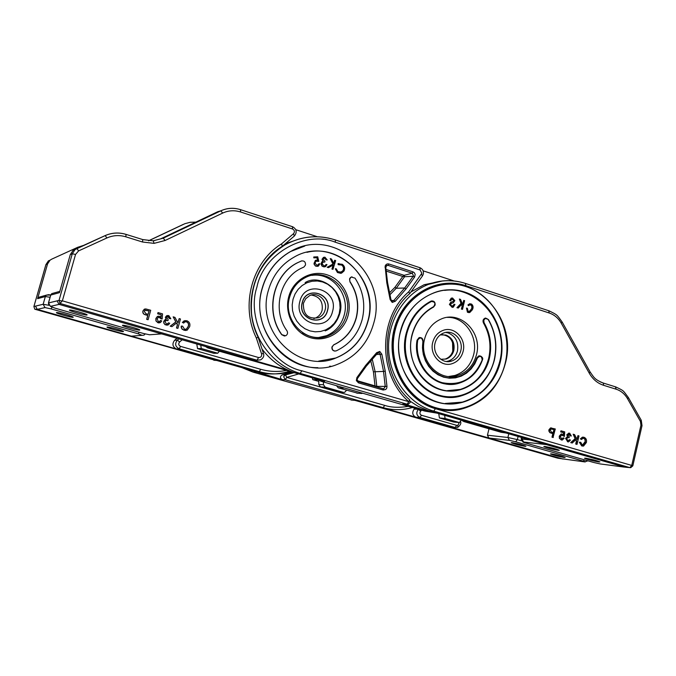 <?xml version="1.0" encoding="UTF-8"?>
<svg xmlns="http://www.w3.org/2000/svg" width="676" height="676" viewBox="0 0 676 676"><rect width="100%" height="100%" fill="white"/><g stroke="black" fill="none" stroke-linecap="round" stroke-linejoin="round"><path stroke-width="1.01" d="M302.349 302.654C306.22 285.424 332.516 293.561 327.454 310.377C323.677 327.632 297.254 319.545 302.349 302.654M325.131 309.929C327.953 300.693 317.771 291.331 309.566 295.682L305.704 298.733L303.431 303.254C303.042 314.636 308.129 319.435 318.683 317.661C321.953 316.14 324.1 313.563 325.131 309.929M311.281 295.04C319.52 296.426 323.136 301.488 322.122 310.225C321.1 313.833 318.962 316.393 315.709 317.914L313.816 318.531M302.223 302.62C306.135 285.221 332.676 293.443 327.573 310.419C323.753 327.835 297.085 319.672 302.223 302.62M299.899 301.335C304.96 278.892 339.141 289.539 332.558 311.391C327.674 333.826 293.266 323.365 299.899 301.335M326.094 335.871L322.182 337.341M317.357 236.752L295.767 229.688M59.454 292.666L70.287 254.615L72.273 253.804L59.023 300.397L48.503 302.958L50.751 295.057L59.454 292.666M142.628 239.541L125.956 234.352C118.824 232.231 111.87 232.654 105.11 235.611L74.799 249.376L73 250.492L70.287 254.615M62.369 300.837L60.046 303.456L257.041 360.215L258.553 357.528L62.369 300.837L75.551 254.43L78.585 250.906L106.909 237.96C113.027 235.273 119.322 234.885 125.787 236.803L142.492 242L154.043 243.368L165.121 240.479L222.691 213.067C228.471 210.422 234.445 210.067 240.588 211.985L240.512 209.653C233.735 207.532 227.153 207.929 220.756 210.836L217.723 211.74L160.601 238.881L163.254 238.172L153.215 240.791M257.336 360.291L254.075 360.494L161.657 333.893L149.523 334.772L143.219 333.412L54.866 308.095L50.404 306.363L59.099 304.386L60.046 303.456L59.023 300.397L62.04 301.014M292.404 226.671L292.581 228.995L240.588 211.985M185.477 321.717L186.39 321.827C188.283 322.689 188.908 324.176 188.258 326.305L186.424 329.111L185.503 329.381M185.114 320.559L182.351 322.418L183.703 323.06L184.818 321.928L186.525 321.81C188.427 322.672 189.052 324.167 188.401 326.297L186.568 329.094L184.531 329.263L182.605 326.17L181.227 326.102L181.912 328.764L184.117 330.31L187.201 330.167L189.686 326.677C190.404 323.787 189.424 321.801 186.762 320.711L183.982 320.914L182.486 322.401L183.703 323.06M181.227 326.102L181.269 327.691L182.283 329.381L185.858 330.539M176.428 323.06L177.365 324.767L176.478 328.012L177.906 328.375L180.467 318.996L179.174 318.616L177.991 322.942L174.94 317.374L173.157 316.85L175.937 321.903L170.352 326.178L171.949 326.643L176.529 322.984L177.501 324.75L176.613 328.004L177.906 328.375M173.157 316.85L175.794 321.92L170.217 326.195L171.949 326.643M179.174 318.616L177.906 322.773M165.721 319.444L163.736 321.252L163.761 323.001L165.029 324.666L167.251 325.215M167.471 315.472L165.358 317.205L166.093 319.418M167.716 316.588L169.465 318.557L170.817 318.768L168.78 315.574L166.6 315.76L165.493 317.188L166.245 319.427L164.978 319.706L163.795 321.582L164.023 323.322L165.155 324.649L168.358 324.886L169.718 323.263L168.569 322.798L167.631 323.897L166.372 323.981L165.062 321.573L165.916 320.449L168.003 320.678L168.18 319.562L166.668 317.576L167.293 316.748L168.442 316.647L169.6 318.548L170.817 318.768M166.457 320.263L168.003 320.678M168.569 322.798L167.023 324.066M158.378 316.165L157.322 316.512L155.852 318.531L155.953 320.948L157.998 322.773L159.325 322.9M158.133 312.574L157.795 313.782L161.226 314.788L161.032 317.365L159.544 316.258L157.449 316.495L155.979 318.514L156.088 320.931L158.133 322.765L160.423 322.562L161.741 320.939L160.592 320.475L159.68 321.582L158.421 321.666L157.153 318.928L158.116 317.526L159.578 317.441L160.93 318.751L162.155 318.971L162.536 313.867L157.998 312.591L157.669 313.799L161.099 314.805L160.913 317.213M158.606 317.357L162.155 318.971M160.592 320.475L159.088 321.751M144.96 308.966L142.889 310.968C142.535 313.013 143.388 314.298 145.441 314.805L147.731 315.472L146.667 319.351L148.112 319.723L150.714 310.276L145.872 308.949L144.25 309.236L143.016 310.952C142.661 312.996 143.515 314.281 145.568 314.788L147.858 315.455L146.793 319.334L148.112 319.723M263.386 353.193L261.629 354.072C261.857 356.446 260.835 357.604 258.553 357.528M254.075 360.494L260.657 359.86C263.454 358.018 264.367 355.821 263.412 353.269L258.147 337.265L256.322 337.941L261.629 354.072M258.147 337.265C242.312 305.62 253.939 263.437 282.272 246.301L281.588 243.867C252.106 261.781 240.208 305.273 256.322 337.941M281.588 243.867L293.545 233.685L294.322 236.025M288.711 370.465L216.278 349.619M207.709 347.886L205.462 346.501M154.043 243.368L153.291 240.825L142.754 239.583M122.652 325.257C124.291 324.894 139.814 329.17 139.805 329.981L139.594 330.125C137.836 330.454 122.508 326.229 122.457 325.401L122.652 325.257M69.552 310.014C70.879 309.524 87.119 314.027 87.119 314.881L86.976 315.016C85.514 315.455 69.484 311.011 69.425 310.149L69.552 310.014M161.657 333.893L59.116 304.386L161.513 333.86M148.162 314.365L145.906 313.706L144.326 311.374L145.112 310.276L149.1 310.977L148.162 314.365M149.1 310.977L148.052 314.332M145.492 310.123L148.974 310.994M445.281 403.445L462.308 402.127C481.43 396.128 493.86 382.726 499.615 361.93C509.645 325.621 479.419 285.466 444.647 290.401M470.116 304.724L471.62 305.662L471.899 307.673L471.341 309.278L469.026 311.602M470.04 303.701L467.91 304.944L468.553 305.653L469.845 304.8L471.4 305.138L472.118 306.27L472.059 307.994L469.6 311.492L468.113 311.332L467.378 308.29L466.474 308.079L467.665 312.219L469.795 312.506L472.363 309.752C473.538 307.529 473.268 305.636 471.552 304.056L469.516 303.837L468.138 304.927L468.781 305.628M466.474 308.079L467.437 312.236L469.076 312.642M461.497 304.538L462.147 306.101L461.429 309.118L462.502 309.363L464.598 300.676L463.744 300.414L462.705 304.715L460.533 299.4L459.376 299.037L461.243 303.406L457.162 307.698L458.286 308.045L461.649 304.369L462.376 306.084L461.649 309.101L462.502 309.363M459.376 299.037L461.015 303.431L456.934 307.715L458.286 308.045M463.744 300.414L462.57 304.377M452.016 299.079L453.757 300.507L453.444 301.335L450.706 302.324L449.396 304.513L452.472 307.352M451.948 298.023L451.196 298.184L449.717 300.583L450.791 300.702L451.712 299.164L452.472 299.062L453.976 300.482L453.664 301.319L450.926 302.299L449.616 304.487L452.126 307.352L453.3 307.191L454.973 304.437L454.137 304.293L452.928 306.152L452.1 306.27L450.478 304.639L451.399 303.372L453.326 302.78L454.83 300.626L452.531 298.006L451.416 298.167L449.937 300.566L450.791 300.702M454.137 304.293L452.295 306.27M448.087 397.184C420.1 396.618 397.851 363.063 406.251 333.158C410.264 318.489 418.469 307.834 430.857 301.192L431.989 300.896M483.467 322.993C482.563 320.846 483.053 319.249 484.945 318.21L488.444 319.537L485.115 318.202L483.264 320.365L483.467 322.993C489.754 334.062 491.469 345.918 488.63 358.542C484.244 374.386 474.805 384.678 460.322 389.418L447.444 390.652M484.945 318.21L485.807 318.066M424.646 338.828C418.52 360.012 438.749 382.193 457.703 375.535C467.285 372.256 473.538 365.344 476.462 354.79C482.672 333.133 461.252 310.563 441.8 318.759C433.113 322.308 427.393 328.992 424.646 338.828M449.532 384.306C429.674 384.23 413.044 361.897 417.058 340.18L419.035 337.67L420.033 337.51M482.334 360.122L482.402 359.885C482.554 357.063 481.371 355.753 478.836 355.956L476.766 357.891C473.259 367.499 466.989 373.794 457.965 376.794L449.075 377.808M476.766 357.891L478.667 355.956L479.597 355.838M447.36 317.39C464.589 316.655 478.574 336.8 473.606 354.815C470.69 365.319 464.454 372.206 454.906 375.467L448.678 376.49M432.758 342.242C429.167 354.68 441.141 367.693 452.286 363.62C457.779 361.668 461.378 357.655 463.068 351.571C466.685 338.972 454.306 325.832 442.991 330.429C437.795 332.474 434.389 336.411 432.758 342.242M546.25 444.588L624.59 467.133L600.043 463.913L593.612 462.46L525.353 442.898C523.004 442.205 522.404 441.901 523.562 441.986L546.25 444.588L427.908 410.509L418.148 406.369L410.391 401.358M410.923 291.964L424.122 284.731L441.85 281.064M502.276 432.463L501.068 432.26M632.44 465.84L630.716 467.674L625.249 467.2M463.829 421.554L461.945 420.32M551.439 427.933L550.517 427.942L548.929 429.784L548.878 431.119L549.884 432.674L552.807 433.671L551.979 437.169L553.027 437.473L555.292 428.981L550.771 427.967L549.182 429.809L549.656 432.31L553.053 433.696L552.224 437.195L553.272 437.499M446.126 410.028C411.439 408.608 384.179 366.781 394.649 329.584C400.285 309.507 411.836 295.564 429.302 287.748L444.884 283.886M465.899 285.728L549.301 313.022C554.379 314.771 558.368 318.168 561.266 323.196L589.278 373.22C592.793 379.304 597.567 383.334 603.617 385.312L616.149 389.207C620.974 390.787 624.785 393.973 627.573 398.764L640.425 421.427L640.949 425.238L631.747 465.426L435.428 408.693C405.203 400.336 385.379 362.826 394.116 329.415C402.406 295.877 436.51 275.74 465.899 285.728L465.375 283.405C453.047 279.458 440.744 279.779 428.483 284.359L428.483 284.368C404.366 293.604 387.399 321.007 388.624 349.627C389.756 378.247 408.929 404.071 433.73 411.118L629.871 467.631L631.747 465.426L632.82 465.823L642.006 425.711M583.329 438.192L584.833 439.163L585.213 441.512L582.526 445.053M583.303 437.161L582.399 437.178L580.363 438.893L581.597 439.476L582.982 438.225L583.836 438.276L585.255 439.485L585.348 442.231L583.227 445.053L582.289 445.002L580.735 442.29L579.383 442.239L581.706 445.923L582.543 446.075M575.715 439.763L576.408 441.132L575.724 444.064L577.017 444.394L578.994 435.935L577.963 435.631L577.05 439.527L574.583 434.634L573.163 434.22L575.403 438.656L570.992 442.645L572.268 443.017L575.884 439.611L576.67 441.166L575.977 444.098L577.017 444.394M573.163 434.22L575.149 438.631L570.73 442.619L572.268 443.017M577.963 435.631L576.873 439.172M569.124 433.105L566.818 434.719L567.426 436.696L565.55 438.386L567.916 441.85M569.057 434.119L570.096 435.809L571.321 436.003L569.682 433.198L568.643 433.147L567.071 434.744L567.688 436.721L565.804 438.411L567.612 441.783L568.677 441.842L570.468 440.051L569.547 439.67L567.806 440.794L566.758 438.673L567.865 437.465L569.091 437.795L569.226 436.789L568.009 435.057L569.42 434.169L570.35 435.834L571.321 436.003M568.11 437.44L569.091 437.795M569.547 439.67L567.95 440.828M561.84 433.992L561.173 434L559.272 436.172L559.365 438.327L561.587 440.008M561.198 430.832L560.936 431.922L563.674 432.716L563.53 435.031L561.418 434.026L559.525 436.197L559.618 438.352L561.257 439.932L562.347 440L564.114 438.2L563.192 437.82L561.477 438.952L560.455 436.535L561.629 435.082L564.435 436.434L564.705 431.854L560.945 430.806L560.683 431.896L563.421 432.691L563.294 434.71M561.9 435.057L564.435 436.434M563.192 437.82L561.621 438.986M603.617 385.312L603.262 383.038L600.339 381.906M598.733 461.953L599.933 461.919C596.967 460.626 592.218 459.384 585.678 458.201L584.52 458.243C587.444 459.528 592.184 460.762 598.733 461.953M558.232 450.326L559.322 450.275C556.238 448.915 551.413 447.656 544.864 446.481L543.817 446.54C546.867 447.892 551.675 449.151 558.232 450.326M580.735 442.29L579.636 442.265L581.968 445.949L583.549 446.075L586.379 442.535C586.929 439.932 586.143 438.183 584.013 437.287L582.661 437.203L580.625 438.918L581.597 439.476M553.289 432.716L551.498 432.192L550.222 430.147L551.185 428.981L554.016 429.657L553.289 432.716M554.016 429.657L553.044 432.64M551.362 428.956L553.762 429.632M442.019 334.586C450.343 335.947 454.002 341.219 452.996 350.396C451.788 354.739 449.219 357.612 445.29 359.032L446.126 359.024C450.055 357.612 452.633 354.731 453.841 350.379C454.99 342.918 452.354 337.797 445.94 335.026L440.27 334.882M446.346 361.499L448.408 361.035C453.021 359.387 456.03 356.015 457.458 350.912C458.793 342.183 455.717 336.2 448.222 332.947L445.704 332.448M460.753 350.861C463.812 340.205 453.368 329.094 443.794 332.955C439.383 334.679 436.485 338.017 435.107 342.969C432.065 353.506 442.222 364.516 451.669 361.043C456.3 359.378 459.325 355.99 460.753 350.861M440.811 359.294L446.126 359.024M452.988 375.957L451.56 376.549M403.775 403.952L429.218 411.464L436.789 413.087M454.069 280.962L423.1 270.814M408.769 291.77L409.639 293.722C379.904 318.633 379.667 374.25 409.639 399.795L408.828 401.688C377.884 375.155 377.909 317.906 408.769 291.77L421.841 273.298L420.142 270.003L419.804 267.662M409.394 399.575L410.34 402.254L408.338 404.197L402.862 403.885M357.824 393.229L338.27 387.838L336.504 385.709M342.115 387.323L363.409 393.44M320.728 381.171L324.607 381.374L296.629 373.321L300.22 373.422L407.104 404.197L408.828 401.688L301.817 370.786L300.22 373.422C274.988 366.206 254.886 341.98 251.573 314.087C249.605 283.565 260.742 260.488 285.002 244.873L283.565 245.219M385.126 266.167C385.793 264.341 387.035 263.606 388.844 263.978L413.044 271.87L414.447 272.85L415.182 274.481L414.608 277.042L406.056 288.897L395.316 301.243L392.224 302.434L390.145 299.603L386.782 282.712L385.126 266.167M379.768 351.444L381.855 354.249L385.235 371.141L386.968 386.418L386.773 388.049L385.743 389.494L383.157 390.018L358.491 382.87L356.345 380.613L356.869 377.647L365.691 365.361L376.642 352.686L379.768 351.444L378.949 352.745L377.25 353.362M420.142 270.003L335.338 242.219C305.975 230.085 263.555 253.187 256.922 287.097C245.996 319.224 270.096 364.339 301.817 370.786M317.838 367.668C281.292 368.564 250.838 326.271 262.043 288.677C266.767 272.132 276.214 259.77 290.384 251.59L304.715 246.081M262.212 288.652C248.067 334.603 296.257 381.822 337.383 364.364C355.99 356.894 368.116 343.112 373.769 323.035C388.539 274.566 333.361 225.581 290.562 251.556C276.391 259.728 266.935 272.098 262.212 288.652M383.03 388.708L383.799 388.734L385.252 386.571L383.529 371.428L373.422 371.8L375.019 385.878L376.785 386.359L376.676 386.892M375.163 386.452L375.019 385.878L357.342 380.74M404.721 276.433L402.786 276.467L404.155 275.326L404.721 276.433M392.114 301.209L393.829 300.482L404.662 288.018L413.137 276.273L404.586 276.738L396.254 288.246L404.662 288.018L406.056 288.897M390.305 294.381L396.254 288.246L394.885 287.385L389.959 292.353M376.532 354.461L380.132 354.385L383.529 371.428L385.235 371.141M391.776 301.057L392.224 302.434M377.816 352.906L378.949 352.745L380.132 354.385L381.855 354.249M370.93 361.457L373.422 371.8M367.998 321.252C381.154 278.064 332.212 234.403 294.035 257.167C281.174 264.46 272.605 275.58 268.338 290.536C255.672 331.722 299.054 373.98 335.879 358.001C352.28 351.275 362.987 339.022 367.998 321.252M306.921 252.342C343.509 243.081 378.813 283.954 367.795 321.269C362.784 339.031 352.086 351.283 335.685 358.01L318.658 361.102M338.913 263.53L337.932 263.817L338.253 264.679L341.87 265.051C343.746 266.53 344.194 268.364 343.205 270.552L341.667 272.073L338.034 271.735L336.141 268.718L335.296 268.803L337.662 272.504L341.515 273.172L344.033 271C345.216 268.313 344.642 266.074 342.31 264.291L337.932 263.817M335.296 268.803L337.468 272.538L340.805 273.332M339.056 264.46L341.676 265.085C343.552 266.564 344 268.397 343.011 270.586L340.594 272.394M333.158 265.043L331.924 269.04L332.955 269.318L335.668 260.573L334.628 260.285L333.699 263.31M334.823 260.252L333.809 263.539L331.519 259.009L330.209 258.621L332.972 264.046L327.184 267.265L328.477 267.645L333.378 264.924L332.119 269.006L332.955 269.318M324.142 258.105L326.153 259.846L327.226 259.947L324.953 257.184L323.373 257.438L322.182 259.178L323.086 261.24L321.97 261.865L321.218 263.42L322.325 266.209L323.838 266.868L325.502 266.64L326.998 264.603L326.153 264.477L325.359 265.668L323.931 265.972L322.063 263.632L323.035 262.195L324.843 262.009L324.936 261.164L323.086 259.314L323.846 258.224L324.852 258.08L326.153 259.846M323.432 262.043L324.843 262.009M326.153 264.477L324.556 265.981M323.948 257.218L321.996 259.212L322.9 261.274L321.776 261.908L321.024 264.155L322.139 266.243L324.742 266.876M316.41 261.02L318.802 261.392L317.728 256.804L313.757 256.981L313.808 257.86L316.926 257.75L317.475 260.184M313.943 256.939L313.994 257.826L317.112 257.717L317.686 260.235L315.506 260.378L314.07 263.226L314.822 265.271L316.275 266.26L318.43 266.09L319.832 263.792L318.751 263.86L317.39 265.491M316.089 260.167L315.32 260.421L313.994 263.986L315.438 266.014L317.635 266.344M284.511 336.056L281.723 334.704C264.738 311.813 272.834 274.938 297.229 262.871L301.75 260.851M335.042 351.097C332.71 350.827 331.679 349.45 331.941 346.957L333.716 344.811C345.149 339.42 352.635 330.378 356.184 317.695C359.193 304.851 357.114 292.928 349.974 281.926L349.585 278.791L350.481 277.498L352.002 276.822M305.501 265.017C305.62 261.908 304.217 260.564 301.31 260.995L297.406 262.829C273.003 274.904 264.916 311.797 281.9 334.696L285.644 335.803C287.604 334.586 288.044 332.905 286.962 330.784C272.225 310.892 279.382 278.858 300.668 268.549L303.938 267.02L305.501 265.017M333.716 344.811L332.136 346.949C331.992 349.965 333.327 351.283 336.124 350.903L336.259 350.852C349.467 344.591 358.111 334.13 362.201 319.469C365.665 304.639 363.274 290.857 355.027 278.14L351.317 277.042L350.675 277.464L349.593 279.551L349.974 281.926M333.91 344.802C345.343 339.411 352.838 330.37 356.387 317.678C359.387 304.834 357.317 292.902 350.168 281.892M311.83 275.394C331.975 272.048 350.227 294.668 344.211 315.075C341.448 324.843 335.617 331.696 326.719 335.617L318.278 337.611M366.13 366.291L365.691 365.361M387.492 282.509L386.782 282.712M299.324 238.949L285.314 243.732M262.026 349.07C271.203 361.119 282.737 369.197 296.629 373.321M318.937 263.817L317.205 265.507L314.965 263.158L315.971 261.181L318.802 261.392M326.347 259.812L327.226 259.947M330.403 258.578L333.167 264.012L327.37 267.231L328.477 267.645M338.127 263.784L338.448 264.646M551.489 453.883C557.7 455.016 562.246 456.207 565.144 457.458L564.097 457.483C557.877 456.342 553.34 455.151 550.484 453.917L551.489 453.883M512.095 442.636C518.315 443.76 522.928 444.969 525.945 446.27L524.998 446.321C518.771 445.188 514.174 443.98 511.191 442.687L512.095 442.636M460.415 421.435L459.917 421.959M489.002 428.795L487.438 435.217L507.904 437.482L508.791 433.806M415.03 408.279L414.151 409.107C411.861 412.521 412.411 415.216 415.782 417.185L452.802 427.359M456.697 425.339L421.478 415.267L419.957 417.464L455.142 427.502L456.697 425.339L457.948 425.272L457.72 427.359L451.162 427.266L488.883 438.014L487.438 435.217M461.294 420.134L459.443 422.593L445.112 418.478L439.417 417.954L438.749 413.644M439.417 417.954L453.647 422.035L459.443 422.593M444.622 415.334L445.112 418.478M382.008 407.56L415.782 417.185L419.957 417.464C416.433 415.529 415.892 412.816 418.317 409.335L420.658 411.194L421.714 410.197M558.19 458.252L584.689 461.894C585.915 462.021 585.424 461.75 583.211 461.1L515.67 441.774L509.383 440.363L488.883 438.014L562.956 459.038M298.733 373.929L286.742 377.385L384.712 405.38C391.277 407.527 399.161 407.848 408.363 406.36M248.861 369.628L282.145 379.642L285.306 379.768L283.658 376.701L285.213 374.986L294.035 372.713L285.551 374.893L286.742 377.385L285.306 379.768L383.174 407.662C392.19 410.171 401.198 410.324 410.197 408.118L412.402 407.518M318.776 381.391L312.743 379.659L318.768 379.895L318.785 384.509L320.517 386.909L339.513 392.131M346.594 390.221L344.65 392.35L343.4 392.359L325.207 387.154L323.466 384.737L323.458 381.957M351.233 400.057L354.892 400.353L379.456 407.349L383.174 407.662L384.712 405.38M452.759 351.25L452.565 342.411M312.743 379.659L312.337 377.842M319.249 379.912L318.768 379.895M282.145 379.642C279.923 378.121 279.898 376.532 282.044 374.884L292.125 372.172M123.285 331.637L123.463 331.519C123.497 330.784 108.591 326.685 107.121 327.023L106.96 327.142C106.985 327.894 121.705 331.941 123.285 331.637M73.101 317.314L73.228 317.196C73.253 316.436 57.697 312.126 56.505 312.574L56.395 312.684C56.438 313.47 71.808 317.72 73.101 317.314M34.755 309.202L215.534 360.384M286.227 370.473C277.692 372.07 269.183 371.682 260.699 369.299L180.517 346.374L179.241 348.824L259.339 371.665L256.322 371.749L216.768 360.485L213.793 360.224M176.935 338.296L174.56 340.324C171.941 343.898 172.532 346.78 176.351 348.968L131.372 336.158L142.078 335.338L138.234 333.817L51.131 308.898L45.013 307.588L37.273 309.346M195.863 222.125L190.286 222.277L184.945 223.671L148.695 240.783M83.418 245.439L77.723 247.289L51.68 259.17L50.041 260.184L47.548 263.961L45.917 264.629L33.91 306.515L43.146 304.268L45.36 296.536L37.602 298.665L47.548 263.961M37.602 298.665L38.532 297.322L40.349 296.815M176.351 348.968L216.768 360.485M256.322 371.749C267.409 374.817 278.368 374.673 289.201 371.327M219.345 351.233L217.706 353.227L201.279 348.512L197.536 348.622L196.792 344.008M197.536 348.622L213.819 353.295L217.706 353.227M200.738 345.14L201.279 348.512M176.394 348.977L179.241 348.824C175.211 346.67 174.594 343.763 177.399 340.104L179.596 342.005L182.174 339.8M35.465 306.135L37.29 309.355L131.372 336.158M37.138 309.304L34.839 309.262L33.893 306.566M293.046 299.223L295.074 293.933L298.167 289.286L302.164 285.5L306.862 282.779L312.025 281.25L317.382 280.979L322.663 281.985L327.623 284.207L332 287.537L335.583 291.787L338.203 296.764L339.724 302.214L340.087 307.867L339.259 313.453L337.29 318.692L334.265 323.322L330.336 327.116L325.697 329.88L320.576 331.477L315.219 331.823L309.904 330.894L304.901 328.722L300.448 325.418L296.798 321.151L294.119 316.131L292.556 310.614L292.193 304.876L293.046 299.223M293.232 372.484L297.229 373.498M210.346 347.912L207.802 347.912L294.237 372.586M292.581 228.995C294.643 230.22 294.964 231.784 293.545 233.685M294.449 235.941C297.229 232.164 296.637 229.105 292.666 226.764L240.749 209.737C233.938 207.557 227.288 207.921 220.807 210.827L163.254 238.172L165.121 240.479M125.787 236.803L126.099 234.428C118.959 232.257 111.988 232.654 105.177 235.603L74.799 249.376M78.585 250.906L76.878 248.506L75.011 249.638L72.273 253.804L75.551 254.43M50.404 306.363L48.503 302.958L48.706 304.969M48.427 302.992L50.658 295.184L51.739 293.629L59.826 291.373M53.649 293.097L51.739 293.629L50.675 295.091M142.492 242L142.78 239.625L153.291 240.825L163.296 238.163L220.807 210.827L222.691 213.067M73 250.492L105.177 235.603L106.909 237.96M57.122 300.854L58.956 304.335M151.297 334.637L149.523 334.772M400.42 331.248C392.629 361.128 410.315 394.683 437.364 402.237C464.302 410.222 493.463 391.117 500.291 362.032C507.515 333.057 491.156 300.507 464.665 292.04C438.293 283.134 407.822 301.243 400.42 331.248M400.623 331.325C405.735 313.165 416.213 300.592 432.065 293.629C469.71 276.535 511.749 320.078 499.792 361.93C494.038 382.734 481.599 396.136 462.477 402.135C426.649 413.594 388.979 371.487 400.615 331.367M412.183 334.89C415.681 322.139 422.813 312.861 433.578 307.056L433.586 306.693C422.711 312.549 415.512 321.928 411.988 334.814C406.006 357.866 419.576 383.757 440.473 389.689C461.285 395.959 483.974 381.247 489.306 358.643C492.179 345.901 490.446 333.936 484.1 322.765L483.762 320.458C484.971 318.083 486.475 317.83 488.292 319.706C495.423 332.305 497.375 345.782 494.148 360.139C488.148 385.599 462.612 402.237 439.104 395.207C415.503 388.556 400.133 359.302 406.91 333.251C410.898 318.692 419.044 308.112 431.33 301.513C435.09 301.699 435.843 303.431 433.586 306.693M484.1 322.765L483.644 322.984C489.931 334.054 491.646 345.909 488.799 358.542C484.413 374.386 474.983 384.686 460.491 389.427C432.648 398.747 403.158 366.088 412.174 334.924C415.706 322.139 422.83 312.853 433.586 307.056M431.085 301.082L431.246 301.065C435.369 301.547 436.155 303.532 433.612 307.039L435.141 305.02C435.26 302.011 433.967 300.693 431.246 301.065L430.857 301.192M431.33 301.513L431.018 301.175C418.63 307.817 410.425 318.48 406.403 333.15C396.077 368.8 429.683 406.2 461.531 395.773C478.312 390.39 489.238 378.552 494.308 360.24M494.317 360.198C497.544 345.774 495.584 332.229 488.435 319.571M505.978 432.995L501.212 432.302L463.981 421.596L468.138 422.103M429.353 410.94L433.73 411.118L435.428 408.693M505.268 363.57C518.568 316.875 471.485 268.321 429.471 287.731C411.997 295.547 400.445 309.49 394.809 329.575C381.864 374.141 423.548 420.954 463.33 408.524C484.836 401.924 498.812 386.951 505.259 363.612M505.107 363.511C497.62 395.443 465.646 416.5 435.986 407.763C406.225 399.516 386.706 362.573 395.308 329.677C403.471 296.637 437.051 276.788 466.009 286.624C495.102 295.978 513.016 331.713 505.107 363.511M549.301 313.022L548.658 310.707M561.266 323.196L562.136 321.987M589.278 373.22L590.097 371.935M616.149 389.207L615.397 386.79M627.573 398.764L628.317 397.437M640.425 421.427L641.144 420.058M640.949 425.238L642.014 425.686L641.262 420.278L628.435 397.649C622.613 389.798 624.1 390.99 615.785 386.934L603.262 383.038C594.103 379.405 593.866 377.047 590.199 372.121L562.229 322.148C556.458 314.188 557.649 315.109 549.056 310.842L465.756 283.531C458.075 281.013 450.208 280.185 442.155 281.03L428.483 284.359M632.82 465.848L630.716 467.674M530.128 439.949L522.058 439.054L522.379 437.718M523.562 441.986L522.058 439.054L521.162 439.121L522.954 442.011M600.558 463.981L600.043 463.913M461.531 395.773C478.346 390.39 489.289 378.543 494.35 360.224C497.595 345.774 495.626 332.212 488.444 319.537L488.292 319.706M423.075 341.312C423.007 338.532 421.714 337.316 419.196 337.662L417.058 340.18M417.726 340.239L417.21 340.18C412.199 366.079 436.789 390.728 459.359 383.098C470.386 379.515 478.042 371.876 482.318 360.173L482.165 360.038C474.13 378.644 460.812 386.19 442.205 382.675C425.88 377.952 414.675 358.686 417.726 340.239L417.776 339.977C420.185 336.986 421.883 337.409 422.88 341.262L423.075 341.338C418.934 362.877 439.485 383.309 458.134 376.794C439.392 383.275 418.917 362.835 423.075 341.338C423.007 338.524 421.706 337.299 419.196 337.662L419.035 337.67M422.88 341.262L422.475 347.903L423.337 354.503L425.449 360.756L428.694 366.375L432.936 371.116L437.972 374.766L443.574 377.166L449.489 378.214L455.455 377.867L461.209 376.152L466.499 373.152L471.087 368.995L474.789 363.882L477.433 358.026L476.943 357.891C473.428 367.499 467.158 373.803 458.134 376.794L457.965 376.794M477.433 358.026C480.163 355.314 481.735 355.982 482.165 360.038M457.128 375.518L456.596 375.839M335.338 242.219L335.355 239.955L420.05 267.747C422.694 269.014 423.776 271.118 423.32 274.067L422.475 275.909L421.418 274.211M429.218 411.464L424.874 411.109L437.102 413.171M356.852 393.17L362.032 393.483M319.309 379.853L320.889 381.222L424.714 411.059M335.051 239.853L335.051 239.853C317.771 234.454 301.09 236.127 285.002 244.873C301.217 236.118 318.007 234.479 335.355 239.955L335.051 239.853M343.298 388.1L338.27 387.838M414.608 277.042L413.137 276.273L413.442 275.614L412.208 273.222L413.044 271.87M372.383 359.809L375.095 371.513L376.785 386.359L386.968 386.418M357.638 381.137L382.734 388.649M386.08 269.462L404.155 275.326L412.208 273.222L388.024 265.338L388.844 263.978M386.275 271.118L402.786 276.467L394.885 287.385M395.316 301.243L393.829 300.482L391.277 300.533M382.996 388.7L383.157 390.018M358.348 381.543L358.491 382.87M385.041 267.434L385.844 267.358L386.672 265.482L388.024 265.338L386.283 265.837M366.231 366.198L377.242 353.447L376.642 352.686M390.872 299.544L390.145 299.603M348.157 315.219C343.983 331.95 326.415 342.58 310.436 337.704C294.398 333.082 284.081 313.85 288.694 296.891C293.063 279.856 311.078 269.563 326.854 274.735C342.707 279.661 352.576 298.555 348.157 315.219M302.493 332.71C310.968 338.042 319.773 338.98 328.899 335.516C337.831 331.57 343.678 324.7 346.45 314.881C353.911 290.443 326.635 265.676 304.969 277.811C297.22 281.917 292.083 288.39 289.531 297.237M322.207 337.028L320.948 337.485M357.393 378.459L356.869 377.647M392.198 301.268L390.948 299.536L387.559 282.509L385.776 267.383M457.948 425.272L459.317 422.576M418.41 409.25L414.151 409.107M373.946 405.786L375.907 406.386M421.478 415.267C419.737 414.287 419.458 412.926 420.658 411.194M376.295 406.453L557.708 458.151M518.095 436.485L517.351 439.603L521.466 440.786M509.383 440.363L507.904 437.482L517.351 439.603L515.67 441.774M584.639 459.883L583.211 461.1M587.934 460.829L584.689 461.894M256.196 372.248L253.221 372.172L352.196 400.158M343.4 392.359L338.566 392.072M253.12 372.146L241.94 367.651M320.517 386.909L325.207 387.154M282.044 374.884L285.213 374.986L282.382 374.8M323.466 384.737L318.785 384.509M178.87 338.845L177.399 340.104L174.56 340.324M180.517 346.374C178.532 345.284 178.219 343.83 179.596 342.005M260.699 369.299L259.339 371.665C269.842 374.58 280.27 374.605 290.638 371.741M183.28 224.39L148.559 240.766M77.723 247.289L51.68 259.17M49.965 260.218L48.393 260.877L45.892 264.696M48.807 294.702L50.708 294.964M50.049 297.288L45.36 296.536L46.314 295.15L38.532 297.322M45.013 307.588L43.146 304.268L48.917 305.307M48.579 294.685L46.314 295.15L50.7 295.006M51.993 307.191L51.131 308.898M139.18 332.254L138.234 333.817M145.247 333.952L143.954 335.135L142.078 335.338M325.139 330.885C328.916 329.567 336.352 324.894 339.749 313.672C346.729 292.378 320.787 272.631 305.121 282.627M293.553 372.535L296.502 373.287M282.391 246.225L294.39 235.992M315.709 317.914L318.683 317.661M329.609 366.231L330.885 366.248M462.308 402.127L462.477 402.135C426.733 413.636 388.987 371.513 400.648 331.35C405.761 313.165 416.23 300.592 432.065 293.629M459.359 383.098C470.42 379.515 478.084 371.868 482.36 360.156C483.416 357.959 482.242 356.565 478.836 355.956L478.667 355.956M460.322 389.418L460.491 389.427C432.733 398.789 403.166 366.122 412.208 334.916M454.906 375.467L457.703 375.535M463.33 408.524C484.869 401.916 498.863 386.942 505.302 363.595C518.627 316.917 471.552 268.338 429.471 287.731L429.302 287.748M424.122 284.731L428.474 284.368M462.663 420.954L461.86 420.295M521.179 439.054L521.551 437.482M448.408 361.035L451.669 361.043M422.475 275.909L409.707 293.663M436.924 413.12L425.086 411.126M381.754 388.37L358.449 381.602L357.08 379.861L357.477 378.425L366.215 366.248L377.876 352.872M326.719 335.617L328.899 335.516C307.867 345.52 282.222 321.185 289.582 297.288C292.125 288.407 297.254 281.909 304.969 277.811M319.199 379.819L320.086 380.816M457.897 427.291C460.567 425.001 461.421 423.083 460.449 421.545L460.39 421.342M291.221 372.493L293.452 372.544M33.893 306.524L45.883 264.671L48.393 260.877L50.041 260.184"/></g></svg>
